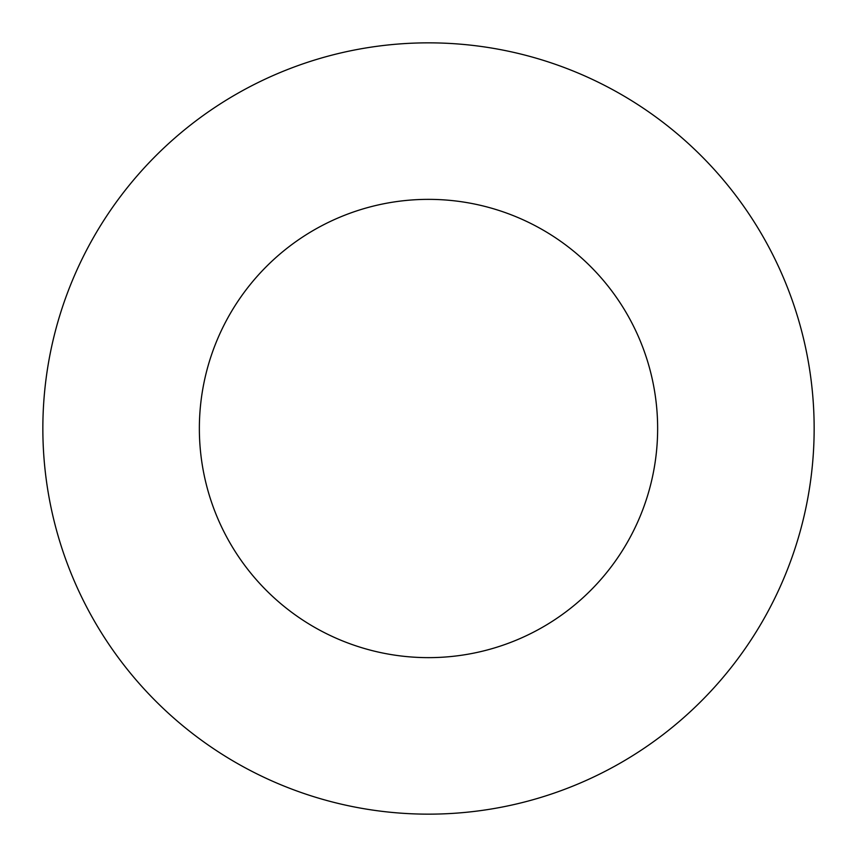 <?xml version="1.0" encoding="UTF-8"?>
<svg xmlns="http://www.w3.org/2000/svg" width="857" height="857" viewBox="0 0 857 857"><rect width="100%" height="100%" fill="white"/><g stroke="black" fill="none" stroke-linecap="round" stroke-linejoin="round"><path stroke-width="1.29" d="M657.64 428.5A229.14 229.14 0 0 0 428.5 199.36A229.14 229.14 0 0 0 199.36 428.5A229.14 229.14 0 0 0 428.5 657.64A229.14 229.14 0 0 0 657.64 428.5M814.15 428.5A385.65 385.65 0 0 0 428.5 42.85A385.65 385.65 0 0 0 42.85 428.5A385.65 385.65 0 0 0 428.5 814.15A385.65 385.65 0 0 0 814.15 428.5"/></g></svg>
